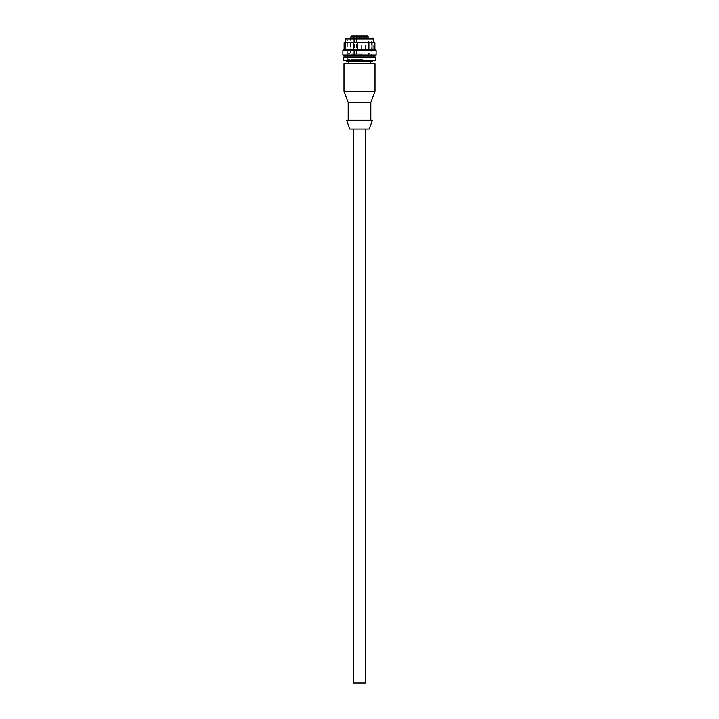 <?xml version="1.0" encoding="UTF-8"?>
<svg xmlns="http://www.w3.org/2000/svg" width="719" height="719" viewBox="0 0 719 719"><rect width="100%" height="100%" fill="white"/><g stroke="black" fill="none" stroke-linecap="round" stroke-linejoin="round"><path stroke-width="0.54" stroke-dasharray="3.6 2.7" d="M365.701 129.025L353.299 129.025L365.701 129.025M353.299 683.05L365.701 683.05M369.251 129.025L350.099 129.025M372.406 120.163L346.594 120.163M362.52 120.163L348.194 120.163L362.52 120.163M348.194 102.431L370.806 102.431M375.012 91.349L343.988 91.349M375.012 63.649L343.988 63.649M349.245 63.649L370.141 63.649L349.245 63.649M356.66 61.439L370.141 61.439L356.66 61.439M361.909 54.788L350.495 54.788L361.909 54.788M362.744 54.006L347.367 54.006L362.744 54.006M356.426 38.17L356.426 54.788L353.829 54.788L353.829 38.17M357.262 35.95L357.064 54.788L356.983 35.95L357.523 36.714L359.078 36.714L357.523 36.714L357.523 39.275L359.078 39.275L357.523 39.275M366.492 39.275L364.65 39.275L366.492 39.275L366.492 36.714L364.937 36.714L366.492 36.714L366.933 35.95L351.897 35.95L352.337 36.714L353.892 36.714L352.337 36.714L352.337 39.275L353.892 39.275L352.337 39.275M363.095 35.95L363.751 35.95M359.176 35.95L359.824 35.95L359.176 35.95M361.612 35.95L364.2 36.714L362.646 36.714L362.646 39.275L364.2 39.275L362.646 39.275M361.163 39.275L362.709 39.275L361.163 39.275L361.163 36.714L362.709 36.714L361.163 36.714L360.722 35.95L360.273 36.714L358.727 36.714L360.273 36.714L360.273 39.275L358.727 39.275L360.273 39.275M357.972 35.95L358.628 35.95L357.972 35.95M357.936 35.95L358.592 35.95L357.936 35.95M354.116 39.275L355.671 39.275L354.116 39.275L354.116 36.714L355.671 36.714L354.116 36.714L353.676 35.95L354.314 35.95L353.667 35.95L354.314 35.95L353.892 39.275M352.786 35.95L353.442 35.95L352.786 35.95M354.575 35.95L355.222 35.95L354.575 35.95M358.269 35.95L358.916 35.95L358.269 35.95L358.916 35.95L358.269 35.95L358.727 39.275M362.34 35.95L362.987 35.95L362.34 35.95M365.099 35.95L365.746 35.95L365.099 35.95M365.387 35.95L366.043 35.95M364.2 39.275L364.641 35.95L364.937 39.275M358.466 36.714L357.487 36.714L358.466 36.714M354.197 36.714L353.218 36.714L354.197 36.714M358.799 36.714L357.819 36.714L358.799 36.714M362.87 36.714L361.891 36.714L362.87 36.714M365.629 36.714L364.65 36.714L365.629 36.714M358.466 39.275L357.487 39.275L358.466 39.275M354.197 39.275L353.218 39.275L354.197 39.275M358.799 39.275L357.819 39.275L358.799 39.275M362.87 39.275L361.891 39.275L362.87 39.275M362.744 59.219L347.367 59.219L362.744 59.219M372.244 61.439L346.756 61.439M363.113 60.657L345.983 60.657L363.113 60.657M355.653 55.893L373.907 55.893L355.653 55.893M355.653 56.999L373.907 56.999L355.653 56.999M375.237 55.893L343.763 55.893M376.118 55.012L342.882 55.012M376.118 50.132L342.882 50.132M343.763 49.243L375.237 49.243M368.901 49.243L344.113 49.243L368.901 49.243M373.7 49.243L373.7 42.601L374.887 42.601M365.486 49.243L365.486 42.601L373.7 42.601L345.318 42.601M361.199 49.243L361.199 42.601L365.486 42.601M350.099 49.243L350.099 42.601L361.199 42.601M346.998 49.243L346.998 42.601L350.099 42.601M344.113 42.601L346.998 42.601M355.707 42.601L363.293 42.601M373.682 38.61L345.318 38.61M345.758 38.17L373.242 38.17M355.86 38.17L345.875 38.17L345.875 39.275L373.125 39.275L345.875 39.275M363.14 38.17L373.125 38.17L373.125 39.275M355.959 39.275L346.261 39.275L347.367 39.913L371.633 39.913L347.367 39.913L347.367 59.219L347.367 54.006L348.832 53.125L370.168 53.125L368.505 54.788L368.505 38.17M363.041 39.275L372.739 39.275L371.633 39.913L371.633 59.219L371.633 54.006L370.168 53.125L348.832 53.125L350.495 54.788L350.495 38.17M343.709 56.999L375.291 56.999M375.291 60.657L343.709 60.657M368.505 37.055L350.513 37.055M354.458 38.17L354.458 54.788M362.709 39.275L363.158 35.95M359.078 39.275L359.518 35.95L359.042 39.275M357.487 39.275L357.046 35.95M354.764 39.275L355.213 35.95M353.218 39.275L352.768 35.95M355.671 39.275L356.112 35.95M359.365 39.275L359.815 35.95M357.819 39.275L357.37 35.95M363.437 39.275L363.886 35.95M361.891 39.275L361.441 35.95M366.196 39.275L366.636 35.95M364.65 39.275L364.2 35.95"/><path stroke-width="1.08" d="M365.701 129.025L365.701 683.05L353.299 683.05L353.299 129.025M369.251 129.025L372.406 120.163L346.594 120.163L349.749 129.025L368.892 129.025M370.806 120.163L370.806 102.431L348.194 102.431L348.194 120.163M363.643 91.349L375.012 91.349L375.012 63.649L343.988 63.649L343.988 91.349L363.643 91.349M353.829 38.17L354.377 35.95L356.983 35.95L356.426 38.17M356.983 35.95L366.933 35.95M351.897 35.95L354.377 35.95M363.095 35.95L363.751 35.95M359.176 35.95L359.824 35.95L359.176 35.95M362.259 35.95L361.612 35.95M353.667 35.95L354.314 35.95L353.667 35.95M366.043 35.95L365.387 35.95M345.983 60.657L346.756 61.439L372.244 61.439L373.017 60.657M376.118 55.012L342.882 55.012L343.763 55.893L375.237 55.893L376.118 55.012L376.118 50.132L375.237 49.243L343.763 49.243L342.882 50.132L375.516 50.132M374.887 49.243L374.887 42.601L372.002 42.601L372.002 49.243M344.113 49.243L344.113 42.601L345.3 42.601L345.318 38.61L373.17 38.61M345.3 49.243L345.3 42.601L357.801 42.601L357.801 49.243M353.514 49.243L353.514 42.601M368.901 49.243L368.901 42.601L357.801 42.601M368.901 42.601L372.002 42.601M373.682 42.601L373.242 38.17L345.318 38.61M375.291 56.999L343.709 56.999L343.709 60.657L375.291 60.657L375.291 56.999M368.505 38.17L368.505 37.055L356.426 37.055M353.829 37.055L350.513 37.055L350.495 38.17M354.458 35.95L354.458 38.17M370.806 102.431L375.012 91.349M348.194 102.431L343.988 91.349M348.859 63.649L348.859 61.439M370.141 63.649L370.141 61.439M368.505 37.055L367.391 35.95M350.495 37.055L351.609 35.95M345.093 56.999L345.093 55.893M373.907 56.999L373.907 55.893M342.882 55.012L342.882 50.132"/></g></svg>
